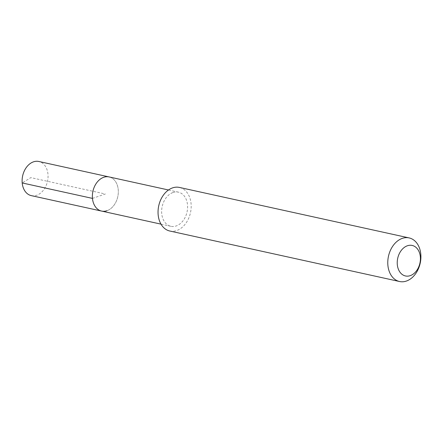 <?xml version="1.0" encoding="UTF-8"?>
<svg xmlns="http://www.w3.org/2000/svg" width="443" height="443" viewBox="0 0 443 443"><rect width="100%" height="100%" fill="white"/><g stroke="black" fill="none" stroke-linecap="round" stroke-linejoin="round"><path stroke-width="0.33" stroke-dasharray="2.21 1.66" d="M31.331 195.634A17.482 12.725 102.4 0 0 36.664 195.285A17.482 12.725 102.4 0 0 48.016 177.709A17.482 12.725 102.4 0 0 38.834 161.485M109.1 176.929A17.482 12.725 -77.6 0 1 118.281 193.154A17.482 12.725 -77.6 0 1 106.929 210.73A17.482 12.725 102.4 0 0 118.281 193.154A17.482 12.725 102.4 0 0 109.1 176.929M173.03 192.5A17.482 12.725 -77.6 0 1 178.368 192.151A17.482 12.725 -77.6 0 1 187.55 208.376A17.482 12.725 -77.6 0 1 176.192 225.952A17.482 12.725 -77.6 0 1 170.86 226.301A17.482 12.725 -77.6 0 1 161.678 210.076A17.482 12.725 -77.6 0 1 173.03 192.5M101.597 211.078A17.482 12.725 102.4 0 0 106.929 210.73M169.824 231.024A22.316 16.241 102.4 0 0 176.63 230.576A22.316 16.241 102.4 0 0 191.127 208.144A22.316 16.241 102.4 0 0 179.404 187.428M92.46 198.392L105.345 194.001L30.822 177.621L22.2 182.953M178.368 192.151L168.506 189.986M170.86 226.301L160.997 224.136"/><path stroke-width="0.66" d="M168.506 189.986L38.834 161.485A17.482 12.725 102.4 0 0 33.502 161.833A17.482 12.725 102.4 0 0 22.15 179.409A17.482 12.725 102.4 0 0 31.331 195.634L101.597 211.078A17.482 12.725 -77.6 0 1 92.415 194.854A17.482 12.725 -77.6 0 1 103.767 177.278A17.482 12.725 -77.6 0 1 109.1 176.929A17.482 12.725 102.4 0 0 103.767 177.278A17.482 12.725 102.4 0 0 92.415 194.854A17.482 12.725 102.4 0 0 101.597 211.078A17.482 12.725 -77.6 0 0 106.929 210.73M409.133 237.919L179.404 187.428A22.316 16.241 102.4 0 0 172.593 187.876A22.316 16.241 102.4 0 0 158.101 210.309A22.316 16.241 102.4 0 0 169.824 231.024L399.547 281.515A22.316 16.241 -77.6 0 1 387.83 260.8A22.316 16.241 -77.6 0 1 402.322 238.367A22.316 16.241 -77.6 0 1 409.133 237.919A22.316 16.241 -77.6 0 1 420.85 258.634A22.316 16.241 -77.6 0 1 406.358 281.067A22.316 16.241 -77.6 0 1 399.547 281.515M410.235 275.651A15.621 11.368 -77.6 0 1 397.31 264.626A15.621 11.368 -77.6 0 1 407.41 245.76A15.621 11.368 -77.6 0 1 420.335 256.779A15.621 11.368 -77.6 0 1 410.235 275.651M22.2 182.953L92.46 198.392M160.997 224.136L101.597 211.078"/></g></svg>
